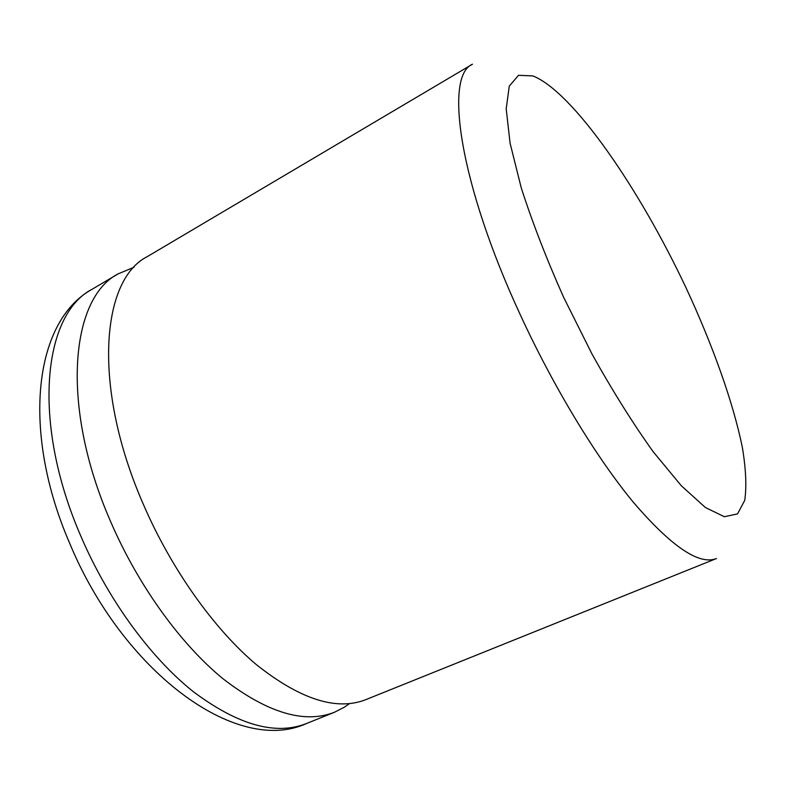 <?xml version="1.0" encoding="UTF-8"?>
<svg xmlns="http://www.w3.org/2000/svg" width="788" height="788" viewBox="0 0 788 788"><rect width="100%" height="100%" fill="white"/><g stroke="black" fill="none" stroke-linecap="round" stroke-linejoin="round"><path stroke-width="1.18" d="M349.448 703.625L344.602 707.053L334.575 712.214C304.532 724.054 267.368 712.923 223.093 678.832C180.56 644.091 137.979 585.277 110.399 521.065C60.154 406.007 70.408 298.002 118.22 273.82L134.088 267.24M365.839 699.636C336.693 711.121 300.179 699.429 256.287 664.57C214.1 629.07 171.429 569.35 143.396 504.428C92.344 388.08 100.785 279.957 147.218 256.661L472.465 64.202C444.068 75.953 459.434 183.496 520.169 314.51C553.659 387.351 596.565 457.848 633.552 502.498C671.553 546.695 699.183 565.37 716.44 558.544L365.839 699.636M563.627 297.283L592.083 354.176C612.503 390.799 632.853 423.284 653.114 451.642L681.265 485.704L705.398 507.511L724.359 516.721L737.519 513.914L744.739 500.37C746.719 486.639 745.94 469.096 742.414 447.732C733.273 402.599 712.756 345.292 686.112 287.965C639.127 188.046 572.866 91.812 532.905 75.924L518.543 75.303L509.284 86.099L506.201 108.843L510.092 143.249L521.282 187.958C532.284 222.177 546.399 258.622 563.627 297.283M80.78 535.988C107.956 599.579 150.459 657.566 193.277 691.637C237.887 725.049 275.613 735.687 306.443 723.542C235.947 755.869 122.278 670.647 69.502 542.863C21.867 432.848 32.978 321.888 92.117 289.255C43.104 314.225 31.274 422.102 80.78 535.988M306.443 723.542L334.575 712.214M92.117 289.255L118.22 273.82"/></g></svg>
